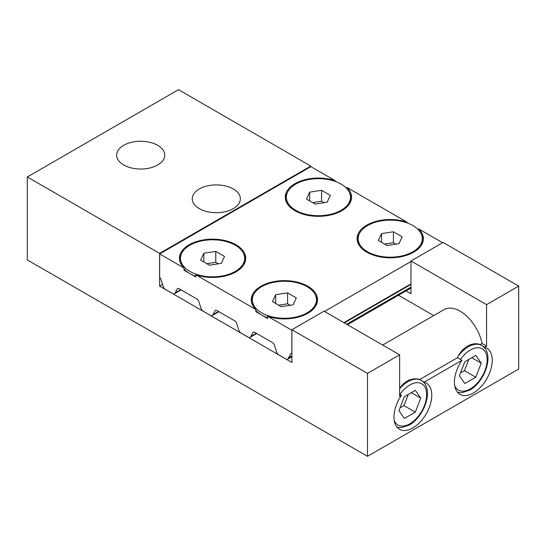 <?xml version="1.0" encoding="UTF-8"?>
<svg xmlns="http://www.w3.org/2000/svg" width="546" height="546" viewBox="0 0 546 546"><rect width="100%" height="100%" fill="white"/><g stroke="black" fill="none" stroke-linecap="round" stroke-linejoin="round"><path stroke-width="0.82" d="M484.677 347.201A26.727 15.431 -60 0 1 486.704 348.061A26.727 15.431 -60 0 1 492.239 360.292A26.727 15.431 -60 0 1 480.576 387.196A26.727 15.431 -60 0 1 459.978 394.355A26.727 15.431 -60 0 1 454.443 382.118A26.727 15.431 -60 0 1 461.998 360.292L457.5 357.698C462.1 347.311 472.181 341.489 480.18 344.601L484.677 347.201L486.568 346.109L482.07 343.509L480.18 344.601M399.631 388.186L403.037 384.009L408.422 380.2L414.243 378.774L417.983 379.06L419.697 379.518L424.201 382.118A26.727 15.431 -60 0 1 426.221 382.978A26.727 15.431 -60 0 1 431.763 395.215A26.727 15.431 -60 0 1 420.092 422.113A26.727 15.431 -60 0 1 399.495 429.272A26.727 15.431 -60 0 1 393.959 417.035A26.727 15.431 -60 0 1 401.522 395.215L399.631 394.123M233.313 188.977A24.058 13.889 180 0 1 240.356 198.799A24.058 13.889 180 0 1 225.505 211.63A24.058 13.889 180 0 1 199.29 208.62A24.058 13.889 180 0 1 192.247 198.799A24.058 13.889 180 0 1 207.091 185.968A24.058 13.889 180 0 1 233.313 188.977M157.712 145.332A24.058 13.889 180 0 1 164.756 155.153A24.058 13.889 180 0 1 149.904 167.984A24.058 13.889 180 0 1 123.689 164.974A24.058 13.889 180 0 1 116.646 155.153A24.058 13.889 180 0 1 131.497 142.322A24.058 13.889 180 0 1 157.712 145.332M404.381 396.614L415.294 390.315L420.748 398.082L415.294 412.141L404.381 418.441L398.921 410.681L404.381 396.614M464.858 361.698L475.771 355.398L481.231 363.158L475.771 377.225L464.858 383.524L459.404 375.764L464.858 361.698M400.013 407.869L403.951 405.596L408.319 394.342M415.294 412.141L403.951 405.596M420.748 398.082L411.295 392.622M460.496 372.945L464.434 370.673L468.796 359.425M475.771 377.225L464.434 370.673M481.231 363.158L471.778 357.705M401.522 395.215L399.631 396.3L399.631 354.839L324.031 311.193L291.898 329.743L367.499 373.389L399.631 354.839M406.033 290.882L410.967 293.734L410.967 260.995L486.568 304.641L518.7 286.09L518.7 369.028L367.499 456.32L367.499 373.389M486.568 304.641L486.568 346.109M461.998 360.292L424.201 382.118M457.5 357.698L419.697 379.518M382.678 345.052L444.075 309.602A32.078 18.516 60 0 1 466.079 315.561A32.078 18.516 60 0 1 482.07 343.509M433.708 315.588L398.471 295.243M410.967 260.995L443.099 242.444L518.7 286.09M291.898 329.743L291.898 362.476L159.603 286.097L162.531 284.405M159.603 286.097L159.603 253.358L310.797 166.066L310.797 166.673M367.499 456.32L27.3 259.91L27.3 176.972L159.603 253.358M27.3 176.972L178.501 89.681L310.797 166.066M235.251 271.396A32.078 18.516 180 0 1 200.3 275.409A32.078 18.516 180 0 1 180.494 258.299A32.078 18.516 180 0 1 189.892 245.209A32.078 18.516 180 0 1 224.843 241.195A32.078 18.516 180 0 1 244.649 258.299A32.078 18.516 180 0 1 235.251 271.396M195.796 276.269A32.078 18.516 180 0 1 189.892 273.58A32.078 18.516 180 0 1 183.988 268.885M181.347 264.714A32.078 18.516 180 0 1 180.494 260.483L180.494 258.299M341.093 210.292A32.078 18.516 180 0 1 306.135 214.305A32.078 18.516 180 0 1 286.336 197.195A32.078 18.516 180 0 1 295.734 184.104A32.078 18.516 180 0 1 330.685 180.084A32.078 18.516 180 0 1 350.484 197.195A32.078 18.516 180 0 1 341.093 210.292M287.189 203.61A32.078 18.516 180 0 1 286.336 199.379L286.336 197.195M307.07 312.858A32.078 18.516 180 0 1 272.12 316.878A32.078 18.516 180 0 1 252.32 299.768A32.078 18.516 180 0 1 261.711 286.67A32.078 18.516 180 0 1 296.662 282.657A32.078 18.516 180 0 1 316.468 299.768A32.078 18.516 180 0 1 307.07 312.858M267.615 317.731A32.078 18.516 180 0 1 261.711 315.042A32.078 18.516 180 0 1 255.808 310.346M253.167 306.183A32.078 18.516 180 0 1 252.32 301.952L252.32 299.768M412.913 251.754A32.078 18.516 180 0 1 377.955 255.767A32.078 18.516 180 0 1 358.156 238.663A32.078 18.516 180 0 1 367.554 225.566A32.078 18.516 180 0 1 402.504 221.553A32.078 18.516 180 0 1 422.304 238.663A32.078 18.516 180 0 1 412.913 251.754M359.009 245.079A32.078 18.516 180 0 1 358.156 240.841L358.156 238.663M393.427 231.777L402.156 236.814L398.962 243.7L387.039 245.543L378.31 240.506L381.504 233.62L393.427 231.777L393.427 242.69L384.486 244.069M381.504 233.62L381.504 242.349M395.98 244.164L393.427 242.69M287.585 292.881L296.314 297.918L293.12 304.805L281.197 306.654L272.468 301.61L275.662 294.724L287.585 292.881L287.585 303.794L278.644 305.18M275.662 294.724L275.662 303.453M290.138 305.269L287.585 303.794M321.608 190.308L330.337 195.352L327.143 202.238L315.213 204.081L306.483 199.037L309.684 192.158L321.608 190.308L321.608 201.221L312.66 202.607M309.684 192.158L309.684 200.887M324.16 202.696L321.608 201.221M422.304 238.663L422.304 240.841A32.078 18.516 180 0 1 421.457 245.079M316.468 299.768L316.468 301.952A32.078 18.516 180 0 1 315.615 306.183M350.484 197.195L350.484 199.379A32.078 18.516 180 0 1 349.638 203.61M359.009 234.425A33.142 19.137 0 0 0 357.139 239.749M423.321 239.749A33.142 19.137 0 0 0 421.457 234.425M267.615 318.454L255.808 311.636L255.808 309.452A33.142 19.137 180 0 1 251.249 299.768A33.142 19.137 180 0 1 284.391 280.63A33.142 19.137 180 0 1 317.533 299.768A33.142 19.137 180 0 1 300.86 316.373A33.142 19.137 180 0 1 267.615 316.27L267.615 318.454M317.479 300.86A33.142 19.137 0 0 0 315.615 295.529M253.167 295.529A33.142 19.137 0 0 0 251.303 300.86M287.189 192.963A33.142 19.137 0 0 0 285.319 198.287M351.501 198.287A33.142 19.137 0 0 0 349.638 192.963M418.816 230.262L418.816 228.972A33.142 19.137 180 0 1 423.375 238.663A33.142 19.137 180 0 1 390.233 257.794A33.142 19.137 180 0 1 357.091 238.663A33.142 19.137 180 0 1 373.764 222.051A33.142 19.137 180 0 1 407.009 222.154L407.009 222.877M346.997 188.793L346.997 187.51A33.142 19.137 180 0 1 351.556 197.195A33.142 19.137 180 0 1 318.414 216.332A33.142 19.137 180 0 1 285.265 197.195A33.142 19.137 180 0 1 301.945 180.59A33.142 19.137 180 0 1 335.189 180.692L335.189 181.409M255.808 309.452L195.796 274.802L195.796 276.986L189.892 273.58L183.988 270.168L183.988 267.984L159.65 253.938L159.65 276.228A2.675 1.542 -120 0 0 160.374 278.364A2.675 1.542 60 0 1 160.913 279.47L162.981 285.77A6.415 3.706 -120 0 0 164.687 288.991L173.512 294.082A6.415 3.706 -120 0 0 174.317 293.809A6.415 3.706 -120 0 0 175.225 292.84L177.286 288.923A2.675 1.542 60 0 1 177.662 288.52A2.675 1.542 60 0 1 178.999 288.65L197.004 299.044A2.675 1.542 60 0 1 198.717 301.29L200.778 307.596A6.415 3.706 -120 0 0 202.491 310.81L211.316 315.909A6.415 3.706 -120 0 0 212.121 315.636A6.415 3.706 -120 0 0 213.022 314.667L215.083 310.742A2.675 1.542 60 0 1 215.465 310.34A2.675 1.542 60 0 1 216.796 310.476L234.8 320.871A2.675 1.542 60 0 1 236.514 323.116L238.582 329.422A6.415 3.706 -120 0 0 240.288 332.637L249.113 337.728A6.415 3.706 -120 0 0 249.918 337.455A6.415 3.706 -120 0 0 250.819 336.486L252.887 332.569A2.675 1.542 60 0 1 253.262 332.166A2.675 1.542 60 0 1 254.6 332.296L272.604 342.69A2.675 1.542 60 0 1 274.317 344.942L276.378 351.242A6.415 3.706 -120 0 0 278.091 354.456L286.916 359.555A6.415 3.706 -120 0 0 287.476 359.329A6.415 3.706 -120 0 0 288.622 357.76L290.684 353.842A2.675 1.542 60 0 1 291.066 353.439A2.675 1.542 60 0 1 291.23 353.364A2.675 1.542 -120 0 0 291.4 353.289A2.675 1.542 -120 0 0 291.864 352.675L291.864 330.269L267.615 316.27M442.622 242.717L418.816 228.972M335.189 180.692L310.851 166.639L159.65 253.938M407.009 222.154L346.997 187.51M215.766 251.419L224.495 256.456L221.301 263.343L209.377 265.185L200.648 260.149L203.842 253.262L215.766 251.419L215.766 262.326L206.825 263.711M203.842 253.262L203.842 261.991M218.318 263.8L215.766 262.326M244.649 258.299L244.649 260.483A32.078 18.516 180 0 1 243.796 264.714M245.659 259.391A33.142 19.137 0 0 0 243.796 254.067M181.347 254.067A33.142 19.137 0 0 0 179.484 259.391M183.988 267.984A33.142 19.137 180 0 1 179.429 258.299A33.142 19.137 180 0 1 212.571 239.168A33.142 19.137 180 0 1 245.714 258.299A33.142 19.137 180 0 1 229.04 274.904A33.142 19.137 180 0 1 195.796 274.802M288.622 357.76L291.898 355.869M346.655 324.256L410.967 287.128M343.871 322.645L410.967 283.906M324.467 311.445L410.967 261.5M481.524 345.379A26.461 15.274 120 0 0 468.427 346.765A26.461 15.274 120 0 0 458.66 355.576M460.462 359.405A23.785 13.732 -60 0 1 470.318 350.041A23.785 13.732 -60 0 1 487.134 359.753A23.785 13.732 -60 0 1 470.318 388.882A23.785 13.732 -60 0 1 454.729 385.769M421.041 380.296A26.461 15.274 120 0 0 407.944 381.681A26.461 15.274 120 0 0 399.631 388.732M399.986 394.328A23.785 13.732 -60 0 1 409.834 384.957A23.785 13.732 -60 0 1 426.658 394.669A23.785 13.732 -60 0 1 409.834 423.805A23.785 13.732 -60 0 1 394.253 420.686M290.684 353.842L291.898 353.139M344.294 322.891L410.967 284.398M175.225 292.84L180.74 289.653M177.286 288.923L178.201 288.39M213.022 314.667L218.543 311.479M215.083 310.742L215.998 310.217M250.819 336.486L256.34 333.299M252.887 332.569L253.801 332.043M457.521 392.281L461.902 392.724L469.765 390.11C484.978 381.695 495.14 353.392 481.654 345.454M397.044 427.197L401.419 427.641L409.282 425.027C424.495 416.612 434.657 388.308 421.178 380.371M287.476 359.329L291.898 356.777M347.44 324.706L410.967 288.029M410.967 284.213L344.137 322.795M291.898 352.955L291.066 353.439M291.4 353.289L291.898 352.996M344.171 322.822L410.967 284.254M174.317 293.809L181.129 289.878M212.121 315.636L218.926 311.705M249.918 337.455L256.729 333.524"/></g></svg>

